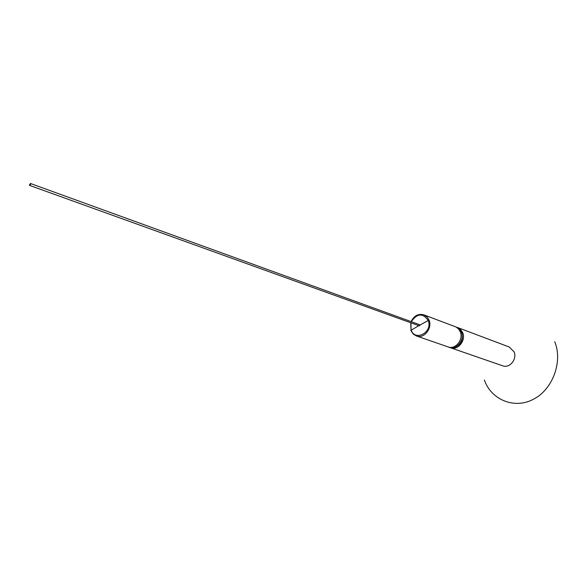 <?xml version="1.0" encoding="UTF-8"?>
<svg xmlns="http://www.w3.org/2000/svg" width="587" height="587" viewBox="0 0 587 587"><rect width="100%" height="100%" fill="white"/><g stroke="black" fill="none" stroke-linecap="round" stroke-linejoin="round"><path stroke-width="0.88" d="M411.421 321.5C417.247 313.238 422.853 312.893 428.239 320.465C433.052 332.139 415.082 341.964 411.098 329.945L410.944 322.828M411.193 321.419C414.151 315.601 418.392 313.414 423.931 314.867L427.167 317.053L429.148 320.267C432.472 328.221 424.019 339.213 416.322 335.918L413.336 334.12L411.069 330.885L410.717 322.747M423.931 314.867L455.747 326.878L458.403 328.779L460.34 331.882C463.613 339.543 455.446 350.065 447.94 346.866L416.322 335.918M455.233 347.064C461.177 344.422 463.407 339.726 461.918 332.976L461.749 333.064M449.796 347.482L450.412 347.717C457.904 350.909 466.049 340.423 462.776 332.792L460.457 329.314L457.06 327.377M450.412 347.717L502.487 365.745C509.641 368.775 517.301 359.053 514.139 351.907L509.252 347.012L457.684 327.583M461.668 332.389L460.978 331.171M30.862 183.958L30.48 183.489L29.387 184.993L29.768 185.463L30.862 183.958M30.48 183.489L420.211 324.905L419.404 325.88L29.768 185.463M418.825 325.668L410.871 330.378M420.211 324.905L428.239 320.465M484.378 380.016C491.165 399.872 514.594 409.506 533.51 399.197C552.661 389.563 563.014 361.57 554.744 341.729M448.571 347.056C455.739 350.806 465.043 340.46 461.499 332.315L459.239 328.874L455.85 326.922"/></g></svg>
